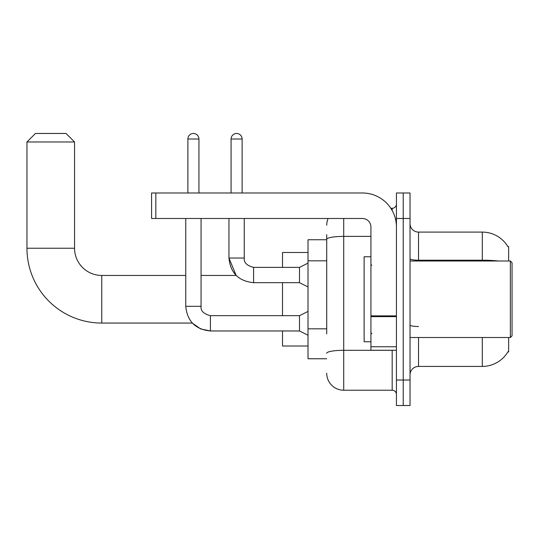 <?xml version="1.0" encoding="UTF-8"?>
<svg xmlns="http://www.w3.org/2000/svg" width="539" height="539" viewBox="0 0 539 539"><rect width="100%" height="100%" fill="white"/><g stroke="black" fill="none" stroke-linecap="round" stroke-linejoin="round"><path stroke-width="0.81" d="M508.648 260.997L508.648 246.545L507.812 246.545M508.648 337.515L508.648 351.967L507.96 351.711A29.753 29.753 0 0 1 482.297 366.419A29.753 29.753 0 0 0 507.812 351.967M326.715 255.722L326.715 234.64L326.715 239.747L308.012 239.747L308.012 358.765L326.715 358.765M418.534 337.515L418.534 366.419A8.503 8.503 0 0 0 410.031 374.922A8.503 8.503 0 0 1 418.534 366.419L482.297 366.419L482.297 337.515M403.233 380.022L403.233 405.523L410.031 405.523L410.031 380.022L403.233 380.022L403.233 405.523L396.428 405.523L396.428 380.022L403.233 380.022L403.233 218.49L403.233 380.022M396.428 380.022L396.428 192.989L403.233 192.989L403.233 218.49L403.233 192.989L410.031 192.989L410.031 380.022M498.238 260.997A29.753 5.168 180 0 0 482.297 260.196L482.297 232.093A29.753 29.753 0 0 1 507.879 246.653A29.753 29.753 0 0 0 482.297 232.093L418.534 232.093A8.503 8.503 0 0 1 410.031 223.591A8.503 8.503 0 0 0 418.534 232.093L418.534 260.997M326.715 333.931L326.715 234.64M343.72 218.49L343.72 390.223L392.176 390.223L392.176 350.262M390.822 208.29L392.176 208.29A4.251 4.251 0 0 0 396.428 204.038M396.428 394.474A4.251 4.251 0 0 0 392.176 390.223M326.715 225.289A17.005 17.005 0 0 1 328.136 218.49M343.72 390.223A17.005 17.005 0 0 1 326.715 373.217M308.012 311.414L299.509 315.665L299.509 330.966L210.412 330.966L200.602 328.931L192.322 323.063L101.763 323.063A74.813 74.813 0 0 1 26.95 248.243L26.95 141.979L35.453 133.477L66.054 133.477L74.557 141.979L26.95 141.979M101.763 323.063L101.763 275.449A27.206 27.206 0 0 1 74.557 248.243L74.557 141.979M282.51 282.679L282.51 315.665M282.51 330.966L282.51 346.011L308.012 346.011M308.012 252.495L282.51 252.495L282.51 267.378M187.882 192.989L187.882 139.001A5.525 5.525 0 0 1 193.413 133.477A5.525 5.525 0 0 1 198.938 139.001L198.938 192.989M185.76 218.49L185.76 306.314L201.06 306.314L201.06 218.49M231.076 192.989L231.076 139.001A5.525 5.525 0 0 1 236.601 133.477A5.525 5.525 0 0 1 242.126 139.001L242.126 192.989M308.012 286.93L299.509 282.679L299.509 267.378L308.012 263.126M228.947 218.49L228.947 258.026L244.248 258.026L244.248 218.49M396.428 350.262L370.926 350.262L370.926 315.888L396.428 315.888L396.428 226.993A34.004 34.004 0 0 0 362.424 192.989L155.832 192.989L155.832 218.49L362.424 218.49A8.503 8.503 0 0 1 370.926 226.993L370.926 315.888M155.832 218.49L151.58 218.49L151.58 192.989L155.832 192.989M510.352 260.997L512.05 262.702L512.05 335.81L510.352 337.515L510.352 260.997L410.031 260.997M370.926 256.746L364.121 256.746L364.121 341.766L370.926 341.766M326.715 260.822L308.012 260.822M326.715 328.83L308.012 328.83M482.297 260.997L482.297 260.196L418.534 260.196A8.503 1.476 -0 0 1 410.031 258.72M410.031 218.49L396.428 218.49M418.534 326.506A8.503 1.476 0 0 1 410.031 325.03M393.652 350.262A4.251 0.741 0 0 1 392.176 350.31L343.72 350.31A17.005 2.951 180 0 0 326.715 353.261M326.715 239.343A17.005 2.951 180 0 1 343.72 236.392L370.926 236.392M392.176 210.527L392.176 208.29M26.95 248.243L74.557 248.243M185.76 306.314C187.235 321.271 195.455 329.491 210.412 330.966L210.412 315.665C203.668 313.967 200.548 310.848 201.06 306.314M187.882 139.001L198.938 139.001M299.509 282.679L253.599 282.679L253.599 267.378C246.855 265.673 243.736 262.56 244.248 258.026C243.736 262.56 246.855 265.673 253.599 267.378L299.509 267.378M231.076 139.001L242.126 139.001M396.428 316.622L370.926 316.622M370.926 346.752L396.428 346.752M253.599 282.679C238.642 281.196 230.429 272.983 228.947 258.026L236.163 275.449L201.06 275.449M185.76 275.449L101.763 275.449M299.509 330.966L308.012 335.218M299.509 315.665L210.412 315.665M410.031 337.515L510.352 337.515M371.775 265.249L370.926 264.4M371.775 333.264L370.926 334.113"/></g></svg>
